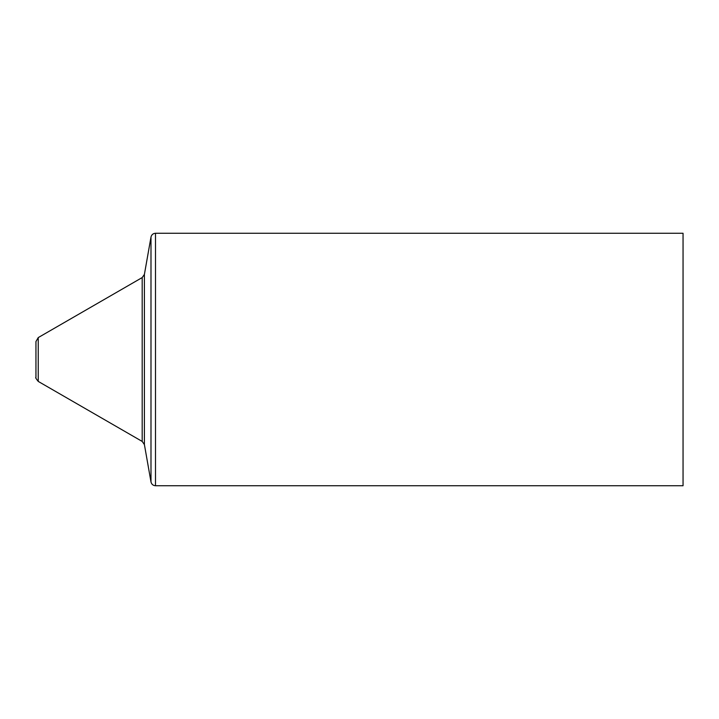 <?xml version="1.0" encoding="UTF-8"?>
<svg xmlns="http://www.w3.org/2000/svg" width="719" height="719" viewBox="0 0 719 719"><rect width="100%" height="100%" fill="white"/><g stroke="black" fill="none" stroke-linecap="round" stroke-linejoin="round"><path stroke-width="1.08" d="M155.493 233.262C153.084 233.432 151.583 234.7 150.99 237.045L150.99 481.955C151.583 484.3 153.084 485.568 155.493 485.738L155.493 233.262L683.05 233.262L683.05 485.738L155.493 485.738M38.233 337.588L35.95 341.552L35.95 377.448C35.195 377.286 35.959 378.607 38.233 381.412L38.233 337.588L142.191 277.57L144.402 274.406L150.99 237.045M150.99 481.955L144.402 444.594L144.402 274.406M142.191 277.57L142.191 441.43L38.233 381.412M144.402 444.594L142.191 441.43"/></g></svg>
